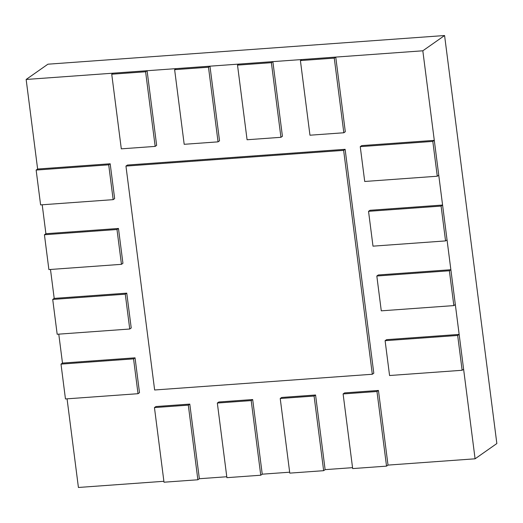 <?xml version="1.0" encoding="UTF-8"?>
<svg xmlns="http://www.w3.org/2000/svg" width="523" height="523" viewBox="0 0 523 523"><rect width="100%" height="100%" fill="white"/><g stroke="black" fill="none" stroke-linecap="round" stroke-linejoin="round"><path stroke-width="0.78" d="M67.062 398.827L78.417 487.469L163.889 481.291M197.871 479.768L188.313 405.135L189.79 404.096L155.932 406.541L154.448 407.58L164.006 482.213L197.871 479.768L199.355 478.728L226.779 476.747M260.755 475.224L251.197 400.585L252.681 399.546L218.817 401.997L217.333 403.037L226.897 477.669L260.755 475.224L262.239 474.184L289.664 472.204M323.645 470.68L314.081 396.042L315.565 395.002L281.701 397.454L280.223 398.493L289.781 473.125L323.645 470.68L325.123 469.641L352.548 467.66M386.53 466.137L376.972 391.498L378.449 390.459L344.592 392.904L343.108 393.943L352.665 468.582L386.53 466.137L388.014 465.097L475.087 458.802L496.85 443.537L444.583 35.531L422.819 50.796L26.15 79.463L37.623 169.027L36.139 170.067L40.604 204.892L113.164 199.649L114.648 198.609L110.183 163.777L108.706 164.817L36.139 170.067M42.206 204.781L45.906 233.709L44.429 234.749L48.887 269.58L121.454 264.331L122.931 263.291L118.473 228.466L116.989 229.505L44.429 234.749M50.489 269.463L54.196 298.391L52.712 299.431L57.177 334.262L129.737 329.019L131.221 327.98L126.756 293.148L125.278 294.188L52.712 299.431M58.779 334.145L62.479 363.073L61.001 364.113L65.46 398.944L138.026 393.701L139.504 392.662L135.045 357.83L133.561 358.87L61.001 364.113M444.583 35.531L47.913 64.198L26.15 79.463M475.087 458.802L422.819 50.796M364.714 181.474L437.274 176.225L438.751 175.185L434.293 140.36L432.809 141.4L360.249 146.643L364.714 181.474M434.293 140.36L361.733 145.603L360.249 146.643M437.274 176.225L432.809 141.4M372.997 246.156L445.557 240.913L447.041 239.874L442.576 205.042L441.098 206.082L368.538 211.325L372.997 246.156M442.576 205.042L370.016 210.285L368.538 211.325M445.557 240.913L441.098 206.082M381.28 310.839L453.846 305.595L455.324 304.556L450.865 269.724L449.381 270.764L376.822 276.007L381.28 310.839M450.865 269.724L378.306 274.967L376.822 276.007M453.846 305.595L449.381 270.764M389.57 375.521L462.129 370.277L463.613 369.238L459.148 334.413L457.671 335.452L385.105 340.695L389.57 375.521M459.148 334.413L386.589 339.656L385.105 340.695M462.129 370.277L457.671 335.452M376.972 391.498L343.108 393.943M378.449 390.459L388.014 465.097M314.081 396.042L280.223 398.493M315.565 395.002L325.123 469.641M251.197 400.585L217.333 403.037M252.681 399.546L262.239 474.184M188.313 405.135L154.448 407.58M189.79 404.096L199.355 478.728M62.479 363.073L135.045 357.83M138.026 393.701L133.561 358.87M54.196 298.391L126.756 293.148M129.737 329.019L125.278 294.188M45.906 233.709L118.473 228.466M121.454 264.331L116.989 229.505M37.623 169.027L110.183 163.777M113.164 199.649L108.706 164.817M121.303 148.846L155.168 146.394L156.645 145.355L147.087 70.723L145.603 71.762L111.739 74.207L121.303 148.846M147.087 70.723L113.223 73.168L111.739 74.207M155.168 146.394L145.603 71.762M184.188 144.302L218.052 141.851L219.536 140.811L209.971 66.179L208.487 67.219L174.63 69.664L184.188 144.302M209.971 66.179L176.107 68.624L174.63 69.664M218.052 141.851L208.487 67.219M247.078 139.752L280.936 137.307L282.42 136.268L272.862 61.636L271.378 62.675L237.514 65.12L247.078 139.752M272.862 61.636L238.998 64.081L237.514 65.12M280.936 137.307L271.378 62.675M309.962 135.209L343.827 132.764L345.304 131.724L335.746 57.085L334.262 58.125L300.405 60.576L309.962 135.209M335.746 57.085L301.882 59.537L300.405 60.576M343.827 132.764L334.262 58.125M154.638 389.988L372.317 374.259L373.801 373.219L345.121 149.317L343.637 150.356L125.951 166.085L154.638 389.988M345.121 149.317L127.435 165.046L125.951 166.085M372.317 374.259L343.637 150.356"/></g></svg>
